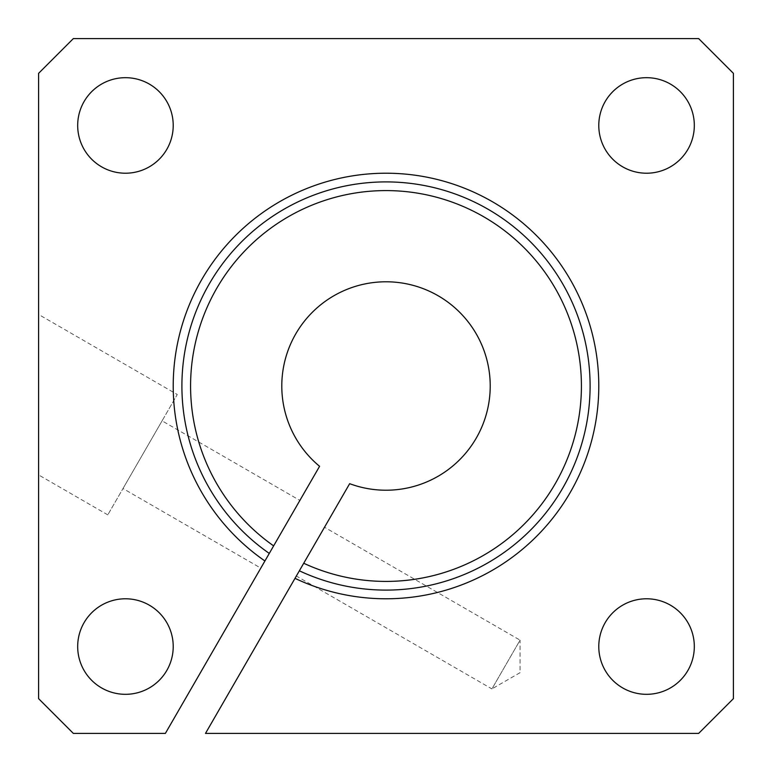 <?xml version="1.0" encoding="UTF-8"?>
<svg xmlns="http://www.w3.org/2000/svg" width="772" height="772" viewBox="0 0 772 772"><rect width="100%" height="100%" fill="white"/><g stroke="black" fill="none" stroke-linecap="round" stroke-linejoin="round"><path stroke-width="0.58" stroke-dasharray="3.86 2.9" d="M598.783 125.45A47.767 47.767 0 0 0 646.55 173.218A47.767 47.767 0 0 0 694.317 125.45A47.767 47.767 0 0 0 646.55 77.683A47.767 47.767 0 0 0 598.783 125.45M598.783 646.55A47.767 47.767 0 0 0 646.55 694.317A47.767 47.767 0 0 0 694.317 646.55A47.767 47.767 0 0 0 646.55 598.783A47.767 47.767 0 0 0 598.783 646.55M77.683 125.45A47.767 47.767 0 0 0 125.45 173.218A47.767 47.767 0 0 0 173.218 125.45A47.767 47.767 0 0 0 125.45 77.683A47.767 47.767 0 0 0 77.683 125.45M77.683 646.55A47.767 47.767 0 0 0 125.45 694.317A47.767 47.767 0 0 0 173.218 646.55A47.767 47.767 0 0 0 125.45 598.783A47.767 47.767 0 0 0 77.683 646.55M324.51 527.247L303.724 563.251L324.51 527.247L520.067 640.152L491.909 688.913L296.351 576.008L299.362 570.798A204.097 204.097 0 0 0 590.097 386A204.097 204.097 0 0 0 386 181.903A204.097 204.097 0 0 0 269.283 553.428L260.801 568.105L122.999 488.541L162.081 420.846L299.883 500.41L273.635 545.881L299.883 500.41M349.658 483.677A104.22 104.22 0 0 0 483.677 422.342A104.22 104.22 0 0 0 422.342 288.323A104.22 104.22 0 0 0 319.579 466.307L165.372 733.4L73.34 733.4L38.6 698.66L38.6 73.34L73.34 38.6L698.66 38.6L733.4 73.34L733.4 698.66L698.66 733.4L205.487 733.4L349.658 483.677M520.067 672.663L491.909 688.913L520.067 640.152L520.067 672.663M107.8 514.866L38.6 474.915L38.6 314.455L177.28 394.521L107.8 514.866L177.28 394.521M38.6 314.455L38.6 474.915M162.081 420.846L122.999 488.541M260.801 568.105L269.283 553.428A204.097 204.097 0 0 1 386 181.903M386 590.097A204.097 204.097 0 0 1 299.362 570.798L296.351 576.008"/><path stroke-width="1.16" d="M598.783 125.45A47.767 47.767 0 0 0 646.55 173.218A47.767 47.767 0 0 0 694.317 125.45A47.767 47.767 0 0 0 646.55 77.683A47.767 47.767 0 0 0 598.783 125.45M598.783 646.55A47.767 47.767 0 0 0 646.55 694.317A47.767 47.767 0 0 0 694.317 646.55A47.767 47.767 0 0 0 646.55 598.783A47.767 47.767 0 0 0 598.783 646.55M77.683 125.45A47.767 47.767 0 0 0 125.45 173.218A47.767 47.767 0 0 0 173.218 125.45A47.767 47.767 0 0 0 125.45 77.683A47.767 47.767 0 0 0 77.683 125.45M77.683 646.55A47.767 47.767 0 0 0 125.45 694.317A47.767 47.767 0 0 0 173.218 646.55A47.767 47.767 0 0 0 125.45 598.783A47.767 47.767 0 0 0 77.683 646.55M590.097 386A204.097 204.097 0 0 1 299.362 570.798L303.724 563.251L299.362 570.798A204.097 204.097 0 0 0 590.097 386A204.097 204.097 0 0 0 386 181.903A204.097 204.097 0 0 0 269.283 553.428L319.579 466.307A104.22 104.22 0 0 1 422.342 288.323A104.22 104.22 0 0 1 483.677 422.342A104.22 104.22 0 0 1 349.658 483.677L205.487 733.4L698.66 733.4L733.4 698.66L733.4 73.34L698.66 38.6L73.34 38.6L38.6 73.34L38.6 698.66L73.34 733.4L165.372 733.4L269.283 553.428M303.724 563.251A195.412 195.412 0 0 0 581.413 386A195.412 195.412 0 0 0 386 190.588A195.412 195.412 0 0 0 273.635 545.881M264.921 560.974A212.782 212.782 0 0 1 386 173.218A212.782 212.782 0 0 1 598.783 386A212.782 212.782 0 0 1 295.01 578.344"/></g></svg>
